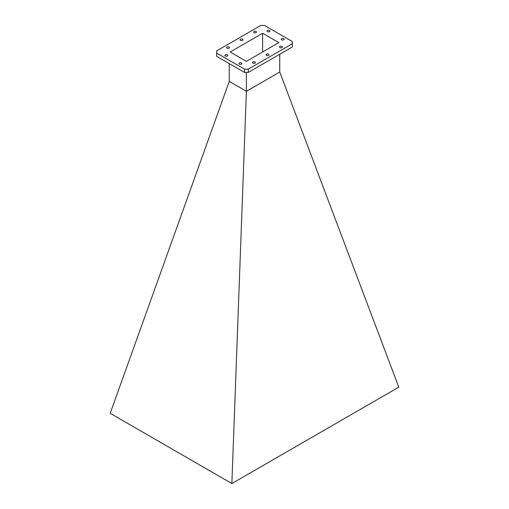 <?xml version="1.0" encoding="UTF-8"?>
<svg xmlns="http://www.w3.org/2000/svg" width="509" height="509" viewBox="0 0 509 509"><rect width="100%" height="100%" fill="white"/><g stroke="black" fill="none" stroke-linecap="round" stroke-linejoin="round"><path stroke-width="0.76" d="M241.501 62.982A1.438 0.833 0 0 0 239.93 62.798A1.438 0.833 0 0 0 239.039 63.568A1.438 0.833 0 0 0 239.465 64.159A1.438 0.833 0 0 0 241.031 64.338A1.438 0.833 0 0 0 241.921 63.568A1.438 0.833 0 0 0 241.501 62.982M268.498 54.209A1.438 0.833 0 0 0 266.932 54.03A1.438 0.833 0 0 0 266.042 54.794A1.438 0.833 0 0 0 266.462 55.386A1.438 0.833 0 0 0 268.033 55.564A1.438 0.833 0 0 0 268.924 54.794A1.438 0.833 0 0 0 268.498 54.209M283.698 38.62A1.438 0.833 0 0 0 282.126 38.442A1.438 0.833 0 0 0 281.235 39.206A1.438 0.833 0 0 0 281.655 39.797A1.438 0.833 0 0 0 283.227 39.976A1.438 0.833 0 0 0 284.117 39.206A1.438 0.833 0 0 0 283.698 38.62M242.538 39.218A1.438 0.833 0 0 0 240.967 39.04A1.438 0.833 0 0 0 240.076 39.81A1.438 0.833 0 0 0 240.502 40.396A1.438 0.833 0 0 0 242.068 40.574A1.438 0.833 0 0 0 242.958 39.81A1.438 0.833 0 0 0 242.538 39.218M227.345 54.807A1.438 0.833 0 0 0 225.773 54.628A1.438 0.833 0 0 0 224.883 55.392A1.438 0.833 0 0 0 225.302 55.984A1.438 0.833 0 0 0 226.874 56.162A1.438 0.833 0 0 0 227.765 55.392A1.438 0.833 0 0 0 227.345 54.807M269.535 30.445A1.438 0.833 0 0 0 267.969 30.266A1.438 0.833 0 0 0 267.079 31.036A1.438 0.833 0 0 0 267.499 31.622A1.438 0.833 0 0 0 269.07 31.8A1.438 0.833 0 0 0 269.961 31.036A1.438 0.833 0 0 0 269.535 30.445M281.986 46.421A1.438 0.833 0 0 0 280.414 46.243A1.438 0.833 0 0 0 279.524 47.013A1.438 0.833 0 0 0 279.95 47.598A1.438 0.833 0 0 0 281.522 47.776A1.438 0.833 0 0 0 282.406 47.013A1.438 0.833 0 0 0 281.986 46.421M255.015 61.996A1.438 0.833 0 0 0 253.444 61.812A1.438 0.833 0 0 0 252.553 62.582A1.438 0.833 0 0 0 252.973 63.173A1.438 0.833 0 0 0 254.545 63.351A1.438 0.833 0 0 0 255.435 62.582A1.438 0.833 0 0 0 255.015 61.996M229.05 47.006A1.438 0.833 0 0 0 227.478 46.822A1.438 0.833 0 0 0 226.594 47.591A1.438 0.833 0 0 0 227.014 48.183A1.438 0.833 0 0 0 228.586 48.361A1.438 0.833 0 0 0 229.476 47.591A1.438 0.833 0 0 0 229.05 47.006M256.027 31.431A1.438 0.833 0 0 0 254.455 31.253A1.438 0.833 0 0 0 253.565 32.022A1.438 0.833 0 0 0 253.985 32.608A1.438 0.833 0 0 0 255.556 32.792A1.438 0.833 0 0 0 256.447 32.022A1.438 0.833 0 0 0 256.027 31.431M216.649 53.076L216.649 56.34L244.498 72.418L244.498 69.154L248.271 69.154L292.351 43.704L292.351 41.528L264.502 25.45L260.729 25.45L216.649 50.894L216.649 53.076L244.498 69.154M248.271 69.154L248.271 72.418L292.351 46.974L292.351 43.704M248.271 72.418L244.498 72.418M246.388 61.354L278.837 42.616L262.612 33.25L230.163 51.988L246.388 61.354M262.612 51.988L262.612 33.25M279.746 72.03L246.388 91.289L229.254 81.395L110.205 413.314L231.862 483.55L398.795 387.171L279.746 72.03L279.746 54.253M231.862 483.55L246.388 91.289L246.388 72.418M229.254 81.395L229.254 63.619"/></g></svg>
